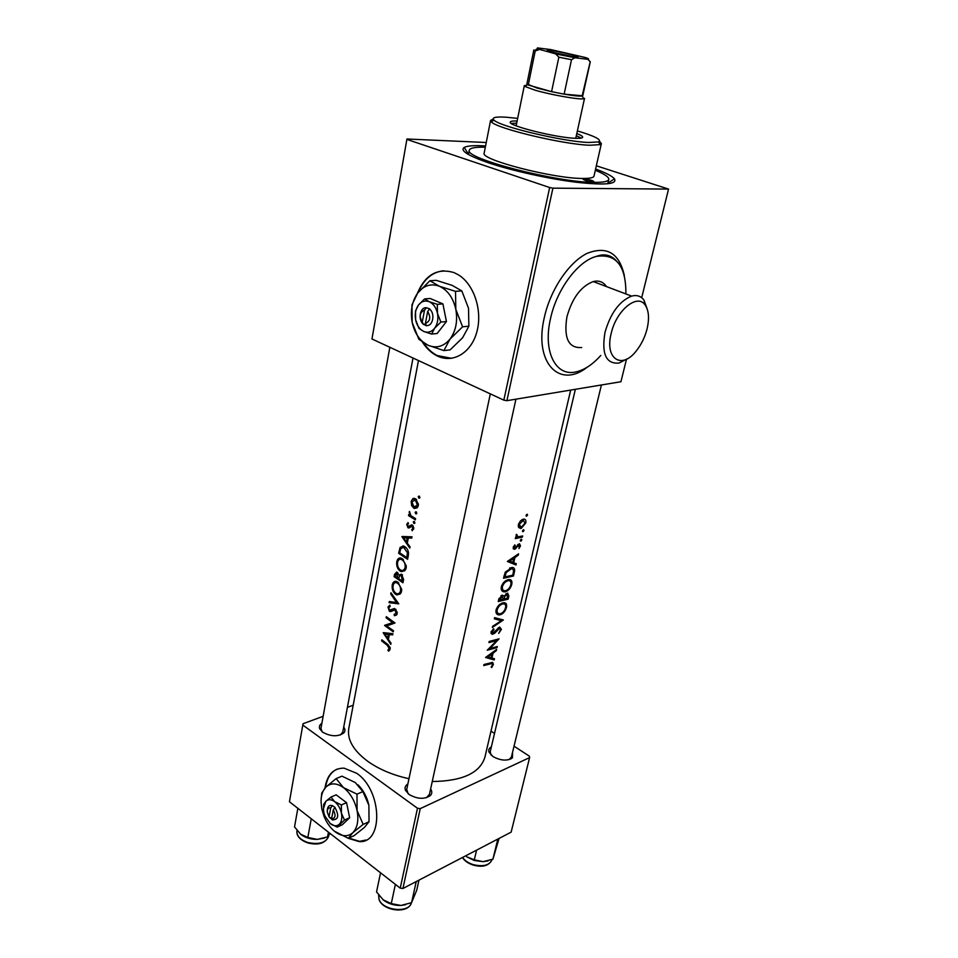 <?xml version="1.0" encoding="UTF-8"?>
<svg xmlns="http://www.w3.org/2000/svg" width="958" height="958" viewBox="0 0 958 958"><rect width="100%" height="100%" fill="white"/><g stroke="black" fill="none" stroke-linecap="round" stroke-linejoin="round"><path stroke-width="1.44" d="M647.033 329.037C649.464 318.643 648.877 310.679 645.237 305.147C637.621 292.944 616.21 310.332 611.204 333.384C604.462 359.07 621.922 369.968 636.411 350.736C641.345 344.497 644.878 337.264 647.033 329.037M627.083 358.891L619 363.058C606.043 364.16 601.385 353.897 605.013 332.282C610.569 313.134 619.431 301.075 631.609 296.106C636.807 294.729 640.926 296.058 643.956 300.094L647.369 309.506M625.885 293.938C626.089 265.869 616.234 253.367 596.307 256.421C577.842 261.055 556.646 289.579 550.515 318.583C542.671 351.933 555.939 376.997 576.141 371.86C584.512 369.944 592.727 364.471 600.774 355.466M606.498 286.598C603.336 281.868 598.906 280.191 593.241 281.568C580.955 286.298 572.177 298.082 566.908 316.906C563.615 338.21 568.549 348.413 581.698 347.514M347.898 838.19L359.082 841.591C383.775 843.759 382.158 790.111 356.639 773.25L344.042 768.148C333.468 768.088 327.109 774.735 324.966 788.075M348.772 838.13L359.621 841.34L366.064 840.01M422.514 342.245C426.37 348.245 431.028 352.688 436.477 355.562L437.77 356.196C453.374 363.513 471.456 352.628 476.952 331.516C482.64 310.524 474.006 284.251 458.403 274.838L454.032 272.611C437.459 267.701 425.184 274.718 417.233 293.663M423.592 342.928C427.364 348.568 431.854 352.76 437.064 355.502L451.541 358.328M343.706 727.074C345.299 729.182 345.335 731.134 343.826 732.906C337.982 736.906 330.941 736.678 322.678 732.211L319.733 728.834C318.882 726.619 319.601 724.775 321.876 723.29M340.425 734.966L342.772 732.068M430.621 788.949C432.238 791.428 432.142 793.631 430.334 795.583C424.418 799.523 417.329 799.152 409.054 794.469L405.438 790.242C404.527 787.68 405.342 785.584 407.869 783.967M426.322 797.751L429.435 794.35M512.578 752.21L512.422 757.886C507.261 761.191 500.771 760.748 492.951 756.557L488.975 752.066C488.281 749.875 489.083 748.138 491.358 746.881M509.081 759.646L511.404 757.048M595.601 169.015C605.839 172.799 612.114 176.068 614.449 178.835C617.515 184.247 604.737 185.385 576.129 182.224C548.694 178.847 512.135 170.752 488.724 162.896C467.971 155.699 459.792 150.55 464.199 147.448C467.324 145.772 474.45 145.269 485.574 145.927M348.844 728.176L348.748 728.691C347.107 739.708 353.442 750.581 367.728 761.299C379.069 769.334 392.816 775.142 408.97 778.722M388.493 651.153L389.631 650.242L390.157 647.572L387.439 644.171L381.835 639.8L381.631 640.866L387.128 645.177L389.176 648.398L387.906 650.087L388.493 651.153M383.2 632.747L390.804 644.339L391.032 643.153L388.397 639.489L389.355 634.591L392.66 634.891L392.9 633.693L383.535 632.639M384.613 625.514L393.271 631.825L393.487 630.747L386.673 625.957L395.019 622.975L386.325 616.689L386.11 617.778L392.612 622.652L384.649 625.287M394.385 615.719L396.612 614.856L397.151 612.126L394.48 608.498L389.487 610.078L388.768 607.719L390.193 606.474L389.882 605.157L387.978 606.989L389.307 611.192L390.684 611.563L394.971 609.911L396.133 613.072L394.109 614.437L394.385 615.719L396.42 615.084M389.044 602.678L398.791 603.851L390.972 592.786L390.732 593.984L396.6 602.558L389.283 601.492L389.044 602.678L390.984 601.78M395.498 594.223L396.899 594.918L400.899 593.134L401.534 591.326L401.665 589.254L397.81 582.153L396.48 581.458C394.349 580.895 392.936 582.057 392.253 584.979C391.81 589.002 392.888 592.08 395.498 594.223L397.139 593.744M394.097 576.668L402.947 582.763L403.569 579.614L401.594 574.201L398.815 575.028L396.696 572.01L394.54 574.429L394.097 576.668L395.295 576.321M400.037 571.016L401.318 571.639L405.497 569.818L406.144 567.986L406.276 565.879L402.384 558.777L401.186 558.143C398.959 557.508 397.486 558.706 396.768 561.735C396.313 565.807 397.402 568.896 400.037 571.016L401.833 570.513M398.636 553.305L407.581 559.292L408.3 555.628C408.91 551.664 407.761 548.694 404.875 546.719L403.617 546.06L400.121 547.401L398.636 553.305L399.893 552.97M401.881 536.636L409.784 548.096L410.036 546.838L407.294 543.198L408.312 538.025L411.76 538.085L412.012 536.815L402.396 536.504M412.251 530.744L413.796 527.774L411.796 524.816L408.132 526.553L407.497 524.804L408.479 523.703L408.06 522.601L406.707 524.301L407.94 527.726L409.042 527.978L411.976 526.17L412.826 528.373L411.736 529.642L412.251 530.744M413.868 523.415L414.898 522.888L414.084 521.356L413.245 521.954L413.868 523.415L414.802 523.188M408.527 515.644L415.365 519.847L415.592 518.685L410.862 515.655L409.461 511.416L409.689 515.117L408.743 514.482L408.527 515.644L410.467 515.176M415.76 513.811L416.802 513.272L415.988 511.74L415.137 512.338L415.76 513.811L416.682 513.584M413.712 508.159L417.928 506.842L418.442 504.231L415.544 498.831L412.922 498.579L411.198 501.309L411.581 505.441L413.712 508.159L415.928 507.225M418.862 498.124L419.891 497.573L419.101 496.04L418.227 496.651L418.862 498.124L419.772 497.921M432.25 781.524C462.474 781.129 480.03 772.998 484.916 757.143L570.681 390.086M491.729 667.498L493.394 664.349L492.628 662.361L483.958 664.505L483.718 665.582L491.945 663.523L492.484 664.648L491.167 667.163L491.729 667.498L491.167 667.151M494.472 658.757L491.921 658.098L493.023 653.248L496.34 650.602L496.615 649.416L485.55 657.475L494.196 659.93L494.472 658.757M501.417 629.406L499.681 627.059L492.807 633.154L492.161 631.861L493.981 629.538L493.55 628.747L491.059 632.005L492.316 634.256L494.651 633.25L499.765 628.101L500.495 629.765L498.675 633.418L501.417 629.406L500.555 628.891M492.352 627.49L503.369 619.97L494.591 617.635L494.316 618.82L501.274 620.724L492.628 626.304L492.352 627.49M505.489 591.769C508.518 590.751 510.614 588.272 511.764 584.356C512.326 581.243 511.476 579.626 509.237 579.53L508.207 579.662C504.938 580.56 502.639 582.955 501.297 586.871C500.89 590.02 501.92 591.697 504.363 591.888L505.489 591.769L502.758 590.212L501.693 590.415M503.525 578.249L513.464 576.009L514.302 572.381C515.105 569.16 514.386 567.519 512.135 567.459L505.297 572.082L503.525 578.249M519.044 548.539L520.505 545.797L519.464 543.713L514.877 548.132L514.135 547.162L515.272 545.473L514.793 544.874L513.189 547.365L514.65 549.269L519.116 544.874L519.044 548.539M520.865 541.174L521.847 539.989L521.439 539.198L520.326 540.396L520.865 541.174L520.326 540.887M515.308 538.647L522.409 537.079L522.673 535.941L518.015 536.863L516.41 534.36L516.685 537.306L515.572 537.498L515.308 538.647M526.601 516.206L527.583 515.021L527.163 514.207L526.062 515.404L526.601 516.206L526.062 515.931M521.188 528.409L525.762 522.936C526.229 520.41 525.559 519.128 523.775 519.092L520.422 520.877L518.398 524.493L518.877 527.69L521.188 528.409L518.446 526.96M523.044 531.69L524.026 530.504L523.619 529.702L522.505 530.9L523.044 531.69L522.505 531.403M516.29 563.711L513.727 562.765L514.901 557.64L518.278 555.077L518.565 553.832L507.333 561.46L516.003 564.957L516.29 563.711M498.232 601.552L508.147 599.157L508.866 596.044L507.644 593.062L504.076 596.115L502.22 595.193L498.747 599.313L498.232 601.552M500.232 614.785C503.261 613.731 505.333 611.264 506.471 607.384C507.022 604.39 506.219 602.822 504.064 602.702L502.914 602.857C499.657 603.791 497.37 606.186 496.04 610.042C495.645 613.084 496.627 614.713 498.986 614.928L500.232 614.785L497.525 613.216L496.388 613.431M487.191 650.266L497.034 647.584L497.286 646.518L489.921 648.662L499.046 638.842L489.179 641.465L488.939 642.555L496.687 640.627L487.191 650.266M289.448 801.762L303.027 723.721L289.448 801.762L400.228 888.15L417.484 808.253L420.239 808.636L402.923 888.497L511.141 832.143L529.606 757.61L529.379 756.185L514.039 746.186M420.239 808.636L529.606 757.61M490.987 731.146L494.52 733.445M303.027 723.721L323.145 716.309M347.407 707.363L353.191 705.232M302.86 725.11L417.484 808.253M402.923 888.497L400.228 888.15M389.846 347.287L320.954 728.379L322.139 731.804M575.363 389.307L490.209 751.79L491.119 755.12M490.316 393.87L406.707 789.476L408.156 793.775M371.967 338.988L406.946 138.994L371.967 338.988L503.836 400.145L549.653 187.529L552.91 188.151L506.914 400.672L620.928 381.739L626.46 359.37M641.692 297.722L668.552 189.085L596.331 165.806M552.91 188.151L668.552 189.085M406.946 138.994L486.257 142.502M406.97 139.437L549.653 187.529M506.914 400.672L503.836 400.145M443.566 270.767C432.238 272.072 423.843 279.197 418.383 292.142M337.072 769.13C330.785 772.1 326.953 778.207 325.564 787.44M526.577 514.506L527.583 515.021M525.056 522.565L525.762 522.936M522.852 519.284L522.9 519.99M519.344 526.385L518.41 526.828M519.332 524.349L523.415 520.266L524.948 523.164L521.463 527.247L518.553 523.93M521.894 519.715L523.044 520.314M523.044 529.99L524.026 530.504M521.056 536.36L522.409 537.079M516.769 536.193L515.955 536.42M516.362 534.42L517.081 534.803M516.051 534.983L516.817 535.39M520.877 539.474L521.847 539.989M514.578 545.102L515.272 545.473M513.392 546.767L514.135 547.162M519.703 545.365L520.505 545.797M518.038 544.407L518.937 544.898M517.512 544.982L518.218 545.365M516.494 546.503L517.188 546.874M514.925 548.12L515.859 548.635M513.177 548.467L514.65 549.269M517.5 554.658L518.278 555.077M514.063 557.173L514.901 557.64M512.889 562.298L513.727 562.765M513.201 562.478L513.021 563.304L516.003 564.957M513.021 563.304L507.548 561.328M509.608 561.172L513.775 558.43L512.865 562.43L508.686 560.669M512.925 557.963L513.775 558.43M512.243 575.327L513.464 576.009M511.584 567.507L513.62 570.633L512.805 575.171L504.89 576.944L506.183 572.537L511.656 568.609L510.255 567.831M503.932 576.417L504.89 576.944M505.321 572.058L506.183 572.537M509.632 568.07L510.818 568.729M510.973 583.913L511.764 584.356M508.794 579.566L509.009 580.68M502.423 586.631C503.489 583.494 505.333 581.542 507.944 580.788L508.782 580.68C510.626 580.776 511.309 582.117 510.83 584.691C509.907 587.841 508.207 589.829 505.74 590.655L504.83 590.763C502.878 590.571 502.076 589.194 502.423 586.631L501.501 586.104M506.806 580.141L507.944 580.788M507.968 580.776L507.596 579.829M501.202 589.062L502.746 589.577M506.998 598.499L508.147 599.157M502.411 595.158L504.076 596.115M508.039 595.577L508.866 596.044M499.597 600.247L502.339 596.271L502.938 599.564L498.651 599.696M498.998 598.391L499.908 598.906M500.974 595.708L501.992 596.295M503.956 599.325L504.686 596.595L507.153 594.211L507.489 598.343L503.106 598.822M502.231 595.193L504.686 596.595M501.848 595.289L501.669 595.888M505.932 593.732L506.854 594.259M505.68 606.929L506.471 607.384M503.561 602.738L503.74 603.839M497.166 609.803C498.22 606.701 500.052 604.749 502.651 603.959L503.609 603.839C505.369 603.959 506.016 605.264 505.549 607.731C504.626 610.845 502.938 612.833 500.471 613.695L499.465 613.815C497.597 613.599 496.831 612.27 497.166 609.803L496.256 609.264M501.561 603.324L502.651 603.959M502.722 603.947L502.387 603.001M495.933 612.102L497.477 612.653M494.472 618.138L501.274 620.724M498.567 627.658L499.417 628.149M497.717 628.4L498.399 628.807M493.897 632.795L494.651 633.25M491.011 633.046L492.951 634.196M493.178 629.059L493.981 629.538M491.286 631.346L492.161 631.861M496.005 646.961L497.034 647.584M495.573 639.956L496.687 640.627M489.203 648.231L489.921 648.662M495.669 650.195L496.34 650.602M492.304 652.817L493.023 653.248M491.119 657.607L491.921 658.098M491.418 657.787L494.196 659.93M491.334 658.17L486.233 656.925M487.838 656.913L491.921 654.075L491.059 657.859L487.035 656.422M491.179 653.631L491.921 654.075M382.685 640.519L381.631 640.866M390.074 649.356L387.906 650.087M390.205 648.626L388.888 649.069M390.217 648.039L389.176 648.398M411.904 537.33L408.312 538.025M404.851 537.534L404.108 536.6M403.653 537.845L407.246 537.989L406.455 542.036L403.653 537.845L409.88 537.318L407.246 537.989M407.581 541.737L406.455 542.036M407.976 523.99L406.707 524.301M411.221 526.026L408.791 526.637M411.377 525.99L412.371 525.14L409.737 525.798M413.64 529.163L411.736 529.642M413.808 528.121L412.826 528.373M413.114 525.894L411.976 526.17M412.934 525.655L411.341 526.05M410.12 527.175L407.94 527.726M410.287 526.984L409.665 526.409M414.527 521.643L413.245 521.954M410.323 514.961L409.689 515.117M409.808 512.051L409.066 512.231M419.556 496.352L418.227 496.651M412.443 505.237L411.581 505.441M412.203 501.082L411.198 501.309M413.844 499.645L414.718 498.447M414.012 498.328L412.922 498.579M417.209 507.872L416.407 507.524M411.976 501.836L415.329 500.004L417.413 505.117L413.952 506.998L411.976 501.836M416.622 499.705L415.329 500.004M416.023 499.154L415.042 499.848M418.418 504.878L417.413 505.117M416.67 506.698L417.975 506.722M416.431 512.027L415.137 512.338M401.809 547.401L400.121 547.401M402.073 546.898L402.935 545.88M406.791 557.568L399.69 552.814L400.767 548.611L403.653 547.329L407.461 552.766L406.791 557.568L407.976 557.245M405.905 547.521L404.659 547.844M404.683 546.587L403.438 547.258M408.503 552.479L407.461 552.766M397.833 561.448L396.768 561.735M399.091 559.664L400.48 557.975M404.516 570.992L402.803 570.405M397.594 562.334C398.193 559.903 399.402 558.933 401.198 559.412L402.168 559.903C404.444 561.604 405.438 564.118 405.126 567.423C404.468 569.83 403.186 570.812 401.27 570.393L400.252 569.89C398.109 568.166 397.223 565.651 397.594 562.334M403.378 559.568L402.168 559.903M402.228 558.67L400.935 559.328M406.264 567.112L405.126 567.423M404.025 569.675L405.605 569.627M398.911 577.89L397.821 578.177L395.139 576.201L396.696 573.243L397.821 578.177M396.564 573.219L396.983 572.142M401.33 574.309L398.815 575.028M398.073 573.159L397.055 573.447M399.055 577.207L397.953 577.518M398.732 578.812L399.366 576.165L401.366 575.327L402.168 581.039L398.732 578.812M402.492 575.004L401.366 575.327M403.629 579.255L402.456 579.602M403.354 580.692L402.168 581.039M393.331 584.667L392.253 584.979M394.528 582.979L395.834 581.314M400.025 594.199L398.36 593.637M393.079 585.577C393.654 583.242 394.804 582.284 396.552 582.727L397.594 583.266C399.845 585.003 400.827 587.494 400.528 590.763C399.905 593.074 398.672 594.044 396.828 593.673L395.714 593.122C393.582 591.373 392.708 588.859 393.079 585.577M398.756 582.931L397.594 583.266M397.558 581.985L396.313 582.656M401.665 590.427L400.528 590.763M399.522 592.894L401.055 592.834M397.953 602.81L390.912 602.115M397.534 602.271L396.6 602.558M391.559 593.744L390.732 593.984M396.971 614.234L397.151 613.575M397.211 612.737L396.133 613.072M396.025 609.587L394.971 609.911M395.654 609.18L393.989 609.695M392.038 610.761L389.307 611.192M389.774 606.57L387.978 606.989M389.798 606.438L390.026 605.755M392.564 609.611L390.696 610.186M393.055 609.456L394.301 608.605L391.822 609.372M387.619 625.646L386.469 624.915M386.517 624.7L393.894 622.257M393.87 622.245L392.612 622.652M387.212 617.431L386.11 617.778M392.876 633.789L389.355 634.591M386.194 633.645L385.667 632.951M384.9 634.064L388.337 634.495L387.595 638.303L384.9 634.064L390.936 633.645L388.337 634.495M388.697 637.944L387.595 638.303M592.786 181.804L593.9 181.565C592.284 180.367 589.05 179.517 584.188 179.002L583.063 179.242C584.667 180.451 587.913 181.302 592.786 181.804M517.128 121.007C512.746 120.852 510.446 121.211 510.243 122.109C507.752 125.594 555.58 137.617 574.968 138.287C579.901 138.515 582.476 138.168 582.692 137.245C582.763 136.347 580.799 135.102 576.812 133.533M581.219 138.096L576.333 135.689M517.667 118.373L506.123 117.211C495.549 116.565 491.49 117.511 493.957 120.061C499.094 126.444 563.22 141.7 588.679 142.479L598.57 141.916C602.151 139.892 595.086 136.216 577.387 130.899M599.54 141.329L601.373 143.58L600.163 144.622L589.912 145.245C563.436 144.502 496.639 128.576 491.406 121.894L490.58 120.445L493.178 119.02M484.185 153.029L484.161 153.136C479.922 159.555 553.125 178.583 582.488 178.451C589.793 178.535 593.637 177.745 594.008 176.08L601.349 143.664M485.323 147.209C475.228 146.945 469.899 147.951 469.312 150.226C463.696 158.321 557.484 182.703 594.511 182.367C603.564 182.451 608.33 181.445 608.785 179.374C608.977 177.05 604.486 174.021 595.313 170.284M516.685 123.175L511.249 123.426M380.542 872.786L376.542 891.946L383.392 900.053C388.385 903.789 394.241 905.585 400.947 905.442L391.271 903.622L383.008 899.742M395.391 884.378L391.271 903.622M414.778 882.318L415.952 882.797L411.569 902.675L400.947 905.442L405.653 904.723M415.952 882.797L416.407 881.48M418.957 880.151L416.73 890.198L411.569 902.675M466.498 856.692L474.318 860.5L483.107 861.673L474.294 859.829L466.498 856.692M476.605 850.129L474.294 859.829M496.472 839.783L497.537 840.25L492.927 859.158L483.107 861.673L487.993 860.907M497.537 840.25L497.909 839.04M499.058 838.442L492.927 859.158M297.842 808.301L294.537 826.898L300.764 834.382C305.291 837.771 310.811 839.436 317.314 839.4L307.841 837.46L300.465 834.143M311.266 818.767L307.841 837.46M328.45 832.167L327.564 836.885L317.314 839.4L324.57 838.01M330.175 833.556L327.564 836.885M572.094 54.762L577.554 56.474C581.53 58.222 563.472 55.241 552.838 52.379C548.024 51.085 546.276 50.367 547.593 50.223C552.814 50.523 560.981 52.043 572.094 54.762M572.824 56.51L551.952 52.151M575.758 138.323L584.536 98.327L583.757 98.746C579.794 99.919 551.293 94.926 535.199 90.22L524.924 86.46L524.301 85.717L526.78 85.118M539.294 49.565L535.223 50.918L533.822 49.996L526.912 83.909L537.067 88.076L551.58 91.669L564.13 94.147L582.751 95.8L590.284 61.791L587.829 59.312C589.386 59.18 588.571 58.594 585.41 57.528L550.551 49.541L537.474 47.9L537.187 48.738L555.652 53.888L574.908 57.743L587.829 59.312M574.908 57.743L571.507 59.719L564.13 94.147C573.567 95.764 579.578 96.387 582.141 96.016L590.164 61.935M535.223 50.918L528.265 85.022L551.58 91.669L558.849 57.181L555.652 53.888M589.577 61.192L590.284 61.791M571.507 59.719L558.849 57.181M425.4 323.469L427.675 311.458L429.651 308.835L426.454 307.746C420.023 306.847 417.616 319.78 423.364 324.151L426.442 325.804L425.4 323.469C430.25 321.265 431.016 317.266 427.675 311.458M426.49 325.528C432.92 326.546 435.435 313.482 429.603 309.099M424.574 298.908L418.395 305.123L415.521 311.015L415.64 319.9L419.017 328.462L423.675 331.432L431.627 334.079L437.183 333.492L446.44 321.529L442.907 303.89L430.166 298.477L424.574 298.908L429.292 301.746C425.089 300.177 421.46 301.303 418.395 305.123C415.544 309.23 414.622 314.152 415.64 319.9C416.922 325.552 419.604 329.396 423.675 331.432C427.831 333.073 431.483 332.019 434.609 328.259L440.884 322.068L446.44 321.529M431.627 334.079L434.609 328.259C437.531 324.163 438.489 319.206 437.471 313.35L437.327 304.345L442.907 303.89M440.884 322.068L437.471 313.35C436.153 307.602 433.435 303.734 429.292 301.746L437.327 304.345M462.594 326.822L455.828 309.374C453.194 297.83 447.697 290.118 439.363 286.238C430.932 283.185 423.675 285.496 417.616 293.148C411.988 301.327 410.18 311.087 412.179 322.403C414.694 333.576 419.999 341.192 428.082 345.275C436.345 348.628 443.638 346.592 449.973 339.156C455.888 331.037 457.84 321.11 455.828 309.374L455.505 291.352L461.816 290.897L468.522 308.26L468.869 326.175L462.606 337.755L450.164 349.85L443.901 350.592L449.973 339.156L462.594 326.822L468.869 326.175M455.505 291.352L439.363 286.238L429.891 280.742L417.616 293.148L411.952 304.895L412.179 322.403L418.862 339.3L428.082 345.275L443.901 350.592M429.891 280.742L436.249 280.335L452.128 285.352L461.816 290.897M426.454 307.746L424.526 310.093L422.262 322.092L423.364 324.151M424.526 310.093C419.7 312.332 418.945 316.32 422.262 322.092M425.771 324.175L423.304 324.415M429.256 308.656L429.04 309.793M332.426 805.642L330.714 807.905L329.025 816.851L332.642 820.048L331.588 818.827L333.288 809.869L335.037 807.39L332.426 805.642C329.265 804.744 327.564 806.361 327.313 810.48M331.588 818.827C335.504 818.407 336.066 815.426 333.288 809.869M332.677 819.844C338.449 819.617 339.228 815.533 335.001 807.594M330.043 823.449L337.144 827.101L344.485 820.06L341.419 813.174L341.383 804.936L334.653 801.642L330.977 797.068L325.852 801.307L323.768 804.217L323.469 807.055M330.977 797.068L336.162 794.841L346.556 802.672L349.646 817.737L342.293 824.766L337.144 827.101M344.485 820.06L349.646 817.737M341.383 804.936L346.556 802.672M363.178 824.395L357.094 810.612C354.807 800.672 350.269 793.008 343.479 787.608C336.593 782.842 330.738 782.674 325.888 787.105C322.702 790.458 321.086 795.308 321.038 801.642L321.816 809.031L324.079 816.491C326.762 822.946 330.414 828.011 335.037 831.712C341.802 836.657 347.694 837.017 352.724 832.789C357.418 827.916 358.867 820.527 357.094 810.612L356.987 794.146L362.866 791.595L368.902 805.343L369.022 821.713L364.483 827.365L354.161 835.639L348.329 838.334L352.724 832.789L363.178 824.395L369.022 821.713M356.987 794.146L343.479 787.608L336.102 778.615L325.888 787.105L321.78 792.985L321.193 798.409M336.102 778.615L341.982 776.16L355.322 782.566L362.866 791.595M334.426 831.209L348.329 838.334M368.902 805.343C367.07 797.08 363.453 790.254 358.017 784.841M341.419 813.174C340.294 808.217 338.03 804.373 334.653 801.642C331.229 799.223 328.295 799.104 325.852 801.307L323.397 808.815L323.792 812.336L324.858 815.905L330.462 823.784C333.863 826.251 336.809 826.407 339.288 824.275C341.611 821.808 342.317 818.108 341.419 813.174M330.714 807.905C328.486 807.51 327.325 808.803 327.217 811.797L329.025 816.851M331.875 817.282L330.079 818.084M334.701 807.139L334.498 808.265M587.218 367.213C559.568 389.199 533.534 362.914 544.324 317.481C550.407 289.735 568.884 262.217 587.182 253.331C606.989 245.643 619.383 253.128 624.388 275.796M513.488 571.938L514.302 572.381M504.124 575.602L505.082 576.141M503.237 598.163L504.112 598.666M495.741 630.759L496.412 631.154M489.394 663.199L490.472 663.858M388.289 644.794L387.128 645.177M400.133 550.658L399.103 550.934M408.24 555.915L407.054 556.239M395.582 574.129L394.54 574.429M379.009 899.406L378.638 895.083L379.021 899.203C382.41 910.675 409.186 913.537 411.449 902.723C408.168 914.447 382.937 910.854 379.14 899.754M462.558 857.446C464.81 860.679 468.426 863.086 473.42 864.679C483.383 866.954 489.586 865.29 492.029 859.685L492.065 859.518M296.968 830.969L296.944 831.113C296.657 836.035 300.273 839.831 307.793 842.477C319.002 844.86 325.959 842.8 328.642 836.31C325.373 843.339 318.439 845.543 307.841 842.932M645.237 305.147L643.956 300.094M631.609 296.106L593.241 281.568M341.862 733.852L343.826 732.906M428.274 796.433L430.334 795.583M510.446 758.7L512.422 757.886M607.899 183.229L614.449 178.835M418.466 360.555L348.748 728.691M468.534 154.274L464.199 147.448M490.364 753.718L488.975 752.066M406.958 791.859L405.438 790.242M321.229 730.367L319.733 728.834M596.307 256.421C603.983 253.463 610.581 254.828 616.102 260.504M520.697 528.481L518.673 527.403M523.415 520.266L522.122 519.595M519.559 526.505L518.242 525.81M514.218 547.892L513.201 547.341M519.116 544.874L518.122 544.336M514.314 549.305L513.296 548.754M504.363 591.888L501.764 590.403M508.782 580.68L507.393 579.901M502.339 596.259L501.166 595.589M507.153 594.211L506.111 593.613M498.986 614.94L496.424 613.431M503.609 603.839L502.243 603.049M499.765 628.101L498.771 627.514M492.316 634.256L491.203 633.585M492.232 632.807L491.047 632.1M491.945 663.523L490.759 662.78M411.76 526.074L413.018 525.762M408.324 527.918L409.749 527.559M414.06 523.487L414.682 523.331M419.017 498.184L419.664 498.04M414.335 508.47L417.065 507.824M414.886 499.777L416.359 499.441M415.94 513.883L416.574 513.727M403.653 547.329L405.186 546.934M401.318 571.639L403.977 570.896M401.198 559.412L402.707 559.005M396.696 573.243L397.881 572.908M400.947 575.123L402.264 574.752M396.899 594.918L399.558 594.116M396.552 582.727L398.013 582.296M394.552 609.719L395.81 609.336M389.954 611.539L391.738 610.988M493.957 120.061L491.406 121.894M490.58 120.445L484.161 153.136M469.312 150.226L468.486 154.549M608.761 179.493L607.767 183.78M598.57 141.916L600.163 144.622M429.424 794.433L515.931 399.175M462.403 857.518C464.582 860.931 468.223 863.457 473.336 865.098M492.029 859.685C488.903 865.828 482.688 867.637 473.36 865.11M601.42 384.984L510.949 758.928M307.757 842.908C300.094 840.022 296.477 836.095 296.944 831.113L297.04 830.526M413.006 358.017L342.76 732.151M576.872 56.965L577.554 56.474M527.511 84.603L524.924 86.46M524.301 85.717L516.194 125.594M582.141 96.016L583.757 98.746M548 50.906L547.593 50.223M537.187 48.738L534.6 50.63"/></g></svg>
